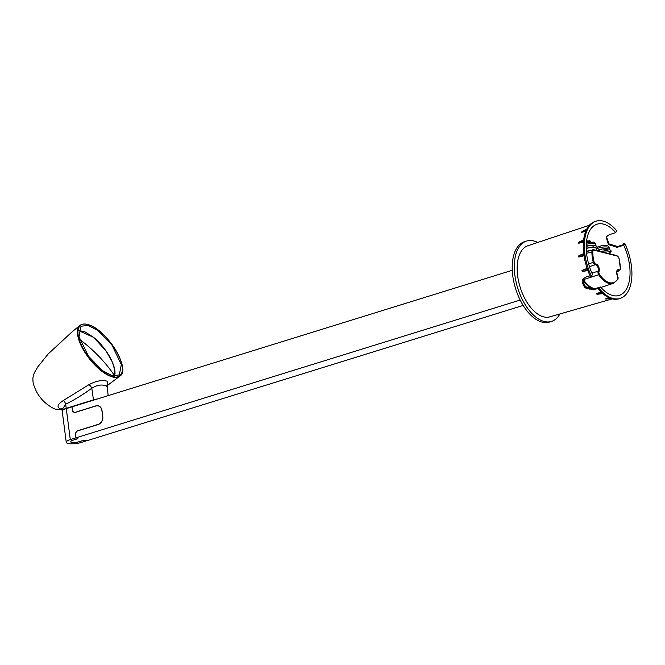 <?xml version="1.0" encoding="UTF-8"?>
<svg xmlns="http://www.w3.org/2000/svg" width="665" height="665" viewBox="0 0 665 665"><rect width="100%" height="100%" fill="white"/><g stroke="black" fill="none" stroke-linecap="round" stroke-linejoin="round"><path stroke-width="1" d="M591.484 276.241L590.437 276.565A40.449 21.538 -107.2 0 1 583.804 254.246A40.449 21.538 -107.2 0 1 595.092 221.503L596.139 221.179A40.449 21.538 72.8 0 0 584.851 253.922A40.449 21.538 72.8 0 0 591.484 276.241L592.515 274.387A37.29 19.85 -107.2 0 1 596.871 224.263A37.29 19.85 -107.2 0 1 603.488 224.13A37.29 19.85 72.8 0 1 615.732 232.617L616.763 230.763A40.449 21.538 72.8 0 0 596.139 221.179M588.217 225.651L527.819 245.759A37.215 19.817 -107.2 0 0 518.675 281.661A37.215 19.817 -107.2 0 0 543.679 316.856A37.215 19.817 72.8 0 0 549.872 316.848L612.265 298.893M606.064 299.034L605.882 299.05A38.545 20.524 -107.2 0 1 605.591 298.976A38.545 20.524 -107.2 0 1 605.291 298.901L609.747 298.07M608.941 297.712L606.704 298.369M598.857 293.972L597.037 294.279A38.545 20.524 -107.2 0 1 596.438 293.755L602.34 292.459M603.355 293.581L597.037 294.279L603.246 293.539M601.127 292.093L597.843 293.107M590.079 275.809L585.557 277.164L582.415 279.666L584.36 287.721L593.562 289.782L599.015 288.153L598.442 289.184L599.489 288.859L600.52 287.006L594.02 288.951L585.025 287.072L582.665 279.267M584.036 271.337L588.217 270.231L582.316 271.503A38.545 20.524 -107.2 0 1 581.975 270.53L587.586 268.402M587.145 268.477L583.454 269.699M584.419 255.302L580.329 256.798L584.011 255.709M580.329 256.798L578.683 256.964A38.545 20.524 -107.2 0 1 578.558 255.975L584.178 253.44M584.111 253.448L580.113 255.136M584.045 241.112L579.988 242.983L583.438 241.927M579.988 242.983L578.425 243.207A38.545 20.524 -107.2 0 1 578.533 242.351L584.103 239.466M584.028 239.6L580.171 241.545M586.198 230.339L583.055 232.002L585.865 231.104M583.055 232.002L581.567 232.326A38.545 20.524 -107.2 0 1 581.892 231.736L582.332 231.495M589.074 225.526L587.636 225.975L589.98 224.662L587.636 225.975M606.397 236.582L609.057 243.939L617.61 246.516L623.138 244.737L623.72 243.706L624.768 243.382L623.728 245.235L617.145 247.347L608.367 244.529L606.139 236.981L609.14 234.728L615.732 232.617M599.489 288.859A40.449 21.538 72.8 0 0 620.104 298.452L619.057 298.776A40.449 21.538 -107.2 0 1 598.442 289.184M611.11 298.568L605.882 299.05M605.291 298.901L610.537 298.369M620.104 298.452A40.449 21.538 72.8 0 0 624.768 243.382M600.52 287.006A37.29 19.85 -107.2 0 0 612.756 295.501A37.29 19.85 72.8 0 0 618.957 295.493A37.29 19.85 72.8 0 0 623.728 245.235M587.976 269.998L582.316 271.503M581.975 270.53L587.536 268.776M584.186 254.944L578.683 256.964M578.558 255.975L584.028 253.697M583.887 240.68L578.425 243.207M587.12 229.375L581.567 232.326M581.892 231.736L587.536 228.627M596.438 293.755L602.49 292.891M583.729 285.792L583.945 285.634A25.561 13.616 -107.2 0 1 583.33 284.969L583.213 285.052M583.945 285.634L583.986 285.46A25.328 13.491 -107.2 0 1 583.371 284.795M586.987 288.286L587.187 288.219A25.328 13.491 -107.2 0 0 587.785 288.618M596.937 250.647L598.691 250.522L598.749 251.004M598.691 250.522L602.432 248.943L606.438 249.383L606.588 250.547L600.478 251.445M606.438 249.383L608.566 248.951L610.952 250.53L611.102 251.694L606.588 250.547M609.847 252.575L611.102 251.694M597.054 250.572A6.8 1.779 -7.4 0 1 602.432 248.943A6.8 1.779 -7.4 0 1 608.566 248.951A6.8 1.779 -7.4 0 1 609.497 249.333A6.8 1.779 -7.4 0 1 609.606 249.417M610.013 253.855L609.772 251.993A6.475 1.696 172.6 0 0 600.886 251.545M588.068 241.104A25.245 13.441 72.8 0 0 586.58 240.797M582.623 279.358A25.245 13.441 72.8 0 0 593.305 289.125M601.118 287.687A25.245 13.441 72.8 0 0 601.659 287.164M589.464 266.657L595.3 264.745A3.824 2.037 -107.2 0 1 595.682 264.786A3.824 2.037 -107.2 0 1 597.951 267.413A3.824 2.037 -107.2 0 1 598.143 271.229A2.652 1.413 72.8 0 0 598.708 274.745L583.446 279.608A2.909 1.554 -107.2 0 1 583.022 278.801M583.446 279.608A24.273 12.926 72.8 0 0 595.125 288.618M582.257 282.542A25.245 13.441 72.8 0 0 589.631 289.125M588.592 242.102A2.269 1.205 -107.2 0 1 589.248 240.738L587.37 241.329A2.269 1.205 72.8 0 0 586.713 242.501M589.739 241.96L590.154 241.935M596.613 250.464L596.372 248.594A6.475 1.696 172.6 0 0 592.798 247.555A6.475 1.696 172.6 0 0 586.231 248.486A6.475 1.696 172.6 0 0 586.198 248.494M590.138 250.53A6.475 1.696 172.6 0 0 586.588 251.279A6.475 1.696 172.6 0 0 586.355 251.353M586.181 246.574L589.032 245.551L593.039 245.992L593.188 247.156L586.189 248.178M593.039 245.992L595.167 245.56L597.552 247.139L597.702 248.294L593.188 247.156M596.447 249.184L597.702 248.294M586.181 246.15A6.8 1.779 -7.4 0 1 589.032 245.551A6.8 1.779 -7.4 0 1 595.167 245.56A6.8 1.779 -7.4 0 1 596.089 245.942A6.8 1.779 -7.4 0 1 596.197 246.025M537.736 242.459A42.07 22.402 72.8 0 0 533.82 240.971A42.07 22.402 72.8 0 0 526.589 241.054L524.494 241.703A42.07 22.402 72.8 0 0 513.879 282.143A42.07 22.402 72.8 0 0 542.191 322.151A42.07 22.402 72.8 0 0 549.423 322.068L551.518 321.419A42.07 22.402 72.8 0 0 559.905 313.955M526.589 241.054A42.07 22.402 72.8 0 0 515.965 281.495A42.07 22.402 72.8 0 0 544.278 321.503A42.07 22.402 72.8 0 0 551.518 321.419M78.927 441.743L78.936 441.784A5.303 1.388 172.6 0 1 73.549 442.549A5.303 1.388 172.6 0 1 70.615 441.693A5.303 1.388 172.6 0 1 72.826 440.238L76.907 438.975A1.945 0.507 172.6 0 0 77.714 438.435A1.945 0.507 172.6 0 0 77.364 438.202L75.943 437.844L75.544 434.744A3.367 2.71 104.2 0 1 77.847 430.679L98.254 424.353A6.475 5.212 -75.8 0 0 102.684 416.531L101.911 410.588A6.475 5.212 -75.8 0 0 98.262 405.933A6.475 5.212 -75.8 0 0 95.868 406.016L75.461 412.35A3.367 2.71 104.2 0 1 74.222 412.391A3.367 2.71 104.2 0 1 72.327 409.973L72.036 406.897M71.92 406.872L66.276 408.626A9.709 2.544 172.6 0 0 62.227 411.286L66.251 442.258A9.709 2.544 172.6 0 0 71.612 443.821A9.709 2.544 172.6 0 0 81.463 442.425L87.107 440.612M75.943 437.844L70.291 439.598A9.709 2.544 172.6 0 0 66.251 442.258M85.694 440.255L87.115 440.671M85.702 440.313A1.945 0.507 172.6 0 0 83.017 440.521L83.009 440.479M78.936 441.784L83.017 440.521M523.164 305.418L87.223 440.637L85.802 440.28A2.07 0.54 -7.4 0 0 82.942 440.496L78.861 441.768A5.179 1.355 -7.4 0 1 73.599 442.508A5.179 1.355 -7.4 0 1 70.748 441.676A5.179 1.355 -7.4 0 1 72.901 440.255L76.974 438.95M76.982 438.991A2.07 0.54 -7.4 0 0 77.847 438.418A2.07 0.54 -7.4 0 0 77.464 438.169L76.051 437.811L520.18 300.056M512.266 270.289L72.028 406.839L72.427 409.939A3.234 2.602 -75.8 0 0 74.256 412.267A3.234 2.602 -75.8 0 0 75.453 412.225L95.86 405.891A6.6 5.312 104.2 0 1 98.295 405.808A6.6 5.312 104.2 0 1 102.011 410.554L102.784 416.498A6.6 5.312 104.2 0 1 98.27 424.478L77.863 430.804A3.234 2.602 -75.8 0 0 75.644 434.711L76.051 437.811M62.227 411.136A9.709 2.544 -7.4 0 1 62.194 410.995A9.709 2.544 -7.4 0 1 66.234 408.318L93.441 399.873A9.709 2.544 -7.4 0 1 97.472 398.95M106.4 385.991L107.555 384.944L107.173 386.772L105.361 385.642C101.238 384.32 96.716 385.176 91.812 388.219A4.206 1.829 54.5 0 0 88.977 384.661L63.433 400.455C57.556 404.204 56.492 407.005 60.224 408.85L61.662 409.041M87.955 325.376L97.805 330.488L111.986 345.127L121.338 364.536L119.276 374.96L112.377 375.767L102.568 370.688L88.453 356.157L79.027 336.798L80.964 326.249L87.955 325.376M107.397 385.226L107.173 381.195C101.978 379.79 95.91 380.945 88.977 384.661M63.433 400.455A4.206 2.095 -115.1 0 1 65.66 404.237L62.011 409.806L61.388 408.8L62.003 408.933M93.441 399.873L91.812 388.219C83.183 394.536 74.463 399.881 65.66 404.237L66.234 408.318M63.865 409.574A9.061 2.377 -7.4 0 1 66.6 408.41L93.815 399.973A9.061 2.377 -7.4 0 1 96.018 399.399M114.463 376.124L114.588 375.708C117.348 367.437 106.383 347.388 93.507 337.305L78.694 330.655M593.562 289.782L594.02 288.951M617.145 247.347L617.61 246.516M588.35 288.81A25.328 13.483 -107.2 0 1 582.482 283.498M597.511 247.097L602.382 245.443L606.771 245.526C607.901 245.535 608.733 246.341 609.248 247.962A6.475 1.696 172.6 0 0 608.068 247.172A6.475 1.696 172.6 0 0 597.128 248.702M596.871 248.885A6.475 1.696 172.6 0 0 596.463 249.342M617.361 276.1L617.685 276.108C616.596 272.259 616.563 270.389 617.577 270.514A3.824 2.037 -107.2 0 1 618.259 270.497A3.824 2.037 -107.2 0 1 618.658 270.655A0.648 0.482 -61.9 0 0 619.157 269.907A2.003 1.064 72.8 0 0 620.295 268.801A23.358 12.436 72.8 0 0 618.94 258.369A2.652 1.413 72.8 0 0 617.203 256.05L594.036 250.181A2.652 1.413 72.8 0 0 592.806 251.752A23.358 12.436 72.8 0 0 594.153 262.176A2.003 1.064 72.8 0 0 595.665 263.955A4.472 2.377 -107.2 0 1 598.625 266.707A4.472 2.377 -107.2 0 1 598.999 271.544A2.003 1.064 72.8 0 0 599.423 274.196A23.358 12.436 72.8 0 0 617.901 278.876A2.003 1.064 72.8 0 0 617.644 276.266A4.472 2.377 -107.2 0 1 616.746 271.295A4.472 2.377 -107.2 0 1 619.157 269.907M594.036 250.181A0.648 0.524 104.2 0 0 593.438 249.724A3.3 1.754 72.8 0 0 592.889 249.724A3.3 1.754 72.8 0 0 591.908 251.678A24.006 12.785 72.8 0 0 592.224 256.964A24.006 12.785 72.8 0 0 593.296 262.392L594.153 262.176M588.608 263.839L593.296 262.392A2.652 1.413 72.8 0 0 595.3 264.745A0.648 0.54 -92.9 0 0 595.665 263.955M616.605 255.593A0.648 0.524 104.2 0 1 617.203 256.05M617.702 279.549A0.648 0.499 -149 0 0 617.935 279.375L613.255 283.357A24.006 12.785 72.8 0 1 598.708 274.745L599.423 274.196M591.917 273.066L598.143 271.229A0.648 0.466 23.6 0 1 598.999 271.544M586.538 253.29L592.806 251.752M616.979 271.204L618.658 270.655A2.652 1.413 72.8 0 0 619.398 270.755L616.854 271.594M617.901 278.876A0.648 0.499 -149 0 1 617.935 279.375L617.644 276.266M590.944 241.902L589.248 240.738A2.269 1.205 -107.2 0 1 590.221 241.079M590.894 241.902A2.003 1.072 72.8 0 0 590.495 241.32A2.003 1.072 72.8 0 0 588.949 242.052M586.372 242.6L593.371 242.135C594.502 242.135 595.325 242.949 595.848 244.57A6.475 1.696 172.6 0 0 594.66 243.781A6.475 1.696 172.6 0 0 586.247 244.304M70.291 439.598L66.276 408.626M107.273 385.567L119.891 376.124C131.662 368.992 105.303 327.754 87.423 324.462C84.297 323.672 81.82 323.98 79.975 325.385A32.277 13.242 51.8 0 0 79.925 325.418A32.277 13.242 51.8 0 0 85.037 352.616A32.277 13.242 51.8 0 0 112.651 376.997A32.277 13.242 51.8 0 0 119.841 376.166A32.277 13.242 51.8 0 0 119.866 376.141M112.759 376.548C107.888 376.232 91.354 365.21 81.778 345.916C72.709 326.748 81.687 322.184 87.572 324.595C92.443 324.911 108.977 335.933 118.545 355.226C127.622 374.387 118.644 378.959 112.759 376.548M79.725 339.491A149.209 130.157 15.2 0 1 114.588 375.708M605.948 299.05L611.127 298.568M587.577 228.585L582.025 231.644M609.248 247.962L609.423 249.284M586.38 251.628L593.67 249.716L616.837 255.584L619.04 258.361L620.42 268.968L619.398 270.755M613.255 283.357L600.886 287.421M595.848 244.57L596.015 245.892M99.276 406.19L98.262 405.933M74.256 412.267L74.97 412.441M79.975 325.385L72.51 331.461L48.213 353.921L37.672 367.055C35.145 371.818 31.779 374.819 33.275 383.422C35.045 389.382 37.44 394.079 40.44 397.512C43.724 402.724 54.181 409.657 56.035 409.166L61.878 409.374M107.173 386.772L108.162 395.633M62.194 410.995L62.011 409.806M114.671 376.141L114.879 370.604L112.476 362.317L105.993 350.821L93.457 337.238L85.153 331.968L78.728 330.447"/></g></svg>
